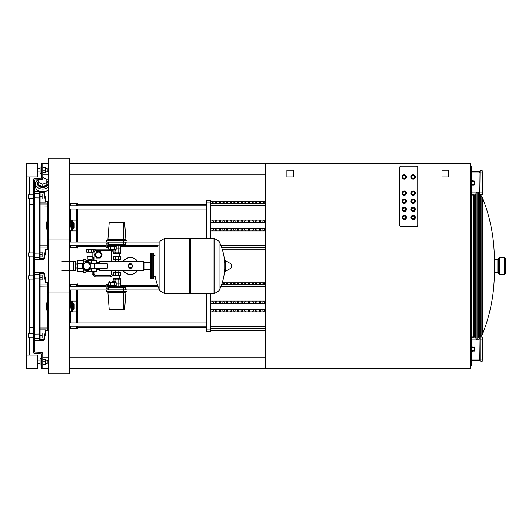 <?xml version="1.0" encoding="UTF-8"?>
<svg xmlns="http://www.w3.org/2000/svg" width="532" height="532" viewBox="0 0 532 532"><rect width="100%" height="100%" fill="white"/><g stroke="black" fill="none" stroke-linecap="round" stroke-linejoin="round"><path stroke-width="0.8" d="M112.451 281.508L115.151 281.508L112.451 281.508M108.714 286.369L108.714 285.824L116.189 285.824L116.189 286.369M110.583 286.369L110.583 285.824M114.32 286.369L114.32 285.824M114.32 282.725L116.189 282.725L116.189 285.558L114.32 285.558L114.32 282.725L110.583 282.725L110.583 285.558L108.714 285.558L108.714 282.725L110.583 282.725M114.32 285.558L110.583 285.558M127.022 291.356A0.539 0.539 0 0 1 126.476 291.895L107.324 291.895A0.539 0.539 0 0 1 106.786 291.356L127.022 291.356L127.022 289.873L106.786 289.873L106.786 291.356M107.364 291.895A0.539 0.539 0 0 1 107.903 292.394L109.16 308.952L123.783 308.952L123.783 309.697L109.964 309.697A0.811 0.811 0 0 1 109.16 308.952A0.811 0.811 0 0 0 109.964 309.697M126.436 291.895A0.539 0.539 0 0 0 125.904 292.394L124.648 308.952A0.811 0.811 0 0 1 123.843 309.697L123.783 309.697M108.136 289.873L108.136 287.712L123.783 287.712L123.783 308.952L124.648 308.952A0.811 0.811 0 0 1 123.843 309.697M116.189 283.13L120.638 283.13L116.189 283.13M118.769 286.369L118.769 279.892L113.163 279.892L113.163 281.508M120.638 286.369L120.638 279.892L118.769 279.892M108.189 287.174L107.491 287.174L107.491 284.48L106.141 284.48L106.141 288.796L108.136 288.796M108.189 287.712L108.189 286.369L125.619 286.369L125.619 287.712M123.783 286.369L123.783 287.712L125.672 287.712L125.672 289.873M112.451 250.492L109.752 250.492L112.451 250.492M108.714 245.631L108.714 246.176L116.189 246.176L116.189 245.631M110.583 245.631L110.583 246.176M114.32 245.631L114.32 246.176M114.32 249.275L116.189 249.275L116.189 246.442L114.32 246.442L114.32 249.275L108.714 249.275L108.714 246.442L110.583 246.442L110.583 249.275M114.32 246.442L110.583 246.442M127.022 240.644A0.539 0.539 0 0 0 126.476 240.105L107.324 240.105A0.539 0.539 0 0 0 106.786 240.644L127.022 240.644L127.022 242.127L106.786 242.127L106.786 240.644A0.539 0.539 0 0 1 107.324 240.105A0.539 0.539 0 0 0 106.786 240.644M108.136 242.127L108.136 244.288L110.024 244.288L110.024 239.606L107.903 239.606A0.539 0.539 0 0 1 107.364 240.105A0.539 0.539 0 0 0 107.903 239.606L109.16 223.048L123.783 223.048L123.783 222.303L109.964 222.303A0.811 0.811 0 0 0 109.16 223.048A0.811 0.811 0 0 1 109.964 222.303A0.811 0.811 0 0 0 109.16 223.048M126.436 240.105A0.539 0.539 0 0 1 125.904 239.606L124.648 223.048A0.811 0.811 0 0 0 123.843 222.303L123.783 222.303M124.648 223.048A0.811 0.811 0 0 0 123.843 222.303A0.811 0.811 0 0 1 124.648 223.048L123.783 223.048L123.783 239.606L110.024 239.606L110.024 222.303M116.189 248.87L120.638 248.87L116.189 248.87M118.769 245.631L118.769 252.108L113.163 252.108L113.163 250.492M120.638 245.631L120.638 252.108L118.769 252.108M108.189 244.826L107.491 244.826L107.491 247.52L106.141 247.52L106.141 243.204L108.136 243.204M108.189 244.288L108.189 245.631L125.619 245.631L125.619 244.288M110.024 245.631L110.024 244.288L125.672 244.288L125.672 242.127M98.427 258.04A3.239 3.239 0 0 0 101.665 254.808A3.239 3.239 0 0 0 98.427 251.57A3.239 3.239 0 0 0 95.188 254.808A3.239 3.239 0 0 0 98.427 258.04L96.558 258.04L95.62 256.424L94.689 254.808L95.62 253.185L96.558 251.57L100.295 251.57L101.226 253.185A3.239 3.239 0 0 1 101.226 256.424L100.295 258.04L98.427 258.04A3.239 3.239 0 0 0 101.665 254.808A3.239 3.239 0 0 0 95.62 253.185M101.226 253.185L102.164 254.808L101.226 256.424M92.947 274.765A3.239 3.239 0 0 0 95.999 276.926L109.752 276.926A3.239 3.239 0 0 0 112.99 273.687L112.99 270.316M112.99 261.684L112.99 252.381A3.239 3.239 0 0 0 112.385 250.492M108.714 249.142L95.999 249.142A3.239 3.239 0 0 0 93.572 250.24M92.774 252.108A3.239 3.239 0 0 0 92.761 252.381L92.761 252.919M92.761 256.544L92.761 257.235M92.116 271.666L92.116 274.765L93.459 274.765L93.459 271.666M93.459 260.334L93.459 257.235L92.116 257.235L92.116 260.334M93.459 274.765L94.516 274.765M94.164 257.235L93.459 257.235M111.587 270.316L111.587 273.687A1.835 1.835 0 0 1 109.752 275.523L95.999 275.523A1.835 1.835 0 0 1 94.164 273.687L94.164 271.666M94.164 260.334L94.164 252.381A1.835 1.835 0 0 1 95.999 250.545L109.752 250.545A1.835 1.835 0 0 1 111.587 252.381L111.587 261.684M94.111 257.235L94.111 252.381A1.889 1.889 0 0 1 95.999 250.492L109.752 250.492A1.889 1.889 0 0 1 111.64 252.381L111.64 261.684M111.64 270.316L111.64 273.687A1.889 1.889 0 0 1 109.752 275.576L95.999 275.576A1.889 1.889 0 0 1 94.45 274.765M115.032 279.892L115.032 281.508M120.272 279.892L120.272 278.276L113.529 278.276L113.529 279.892M118.297 278.276L118.297 279.892M115.504 278.276L115.504 279.892M120.478 272.477L113.329 272.477L113.329 275.709L120.478 275.709L120.478 272.477M118.383 272.477L118.383 275.709M115.424 272.477L115.424 275.709M115.032 252.108L115.032 250.492M120.272 252.108L120.272 253.724L113.529 253.724L113.529 252.108M118.297 253.724L118.297 252.108M115.504 253.724L115.504 252.108M120.478 259.523L113.329 259.523L113.329 256.291L120.478 256.291L120.478 259.523M118.383 259.523L118.383 256.291M115.424 259.523L115.424 256.291M123.072 261.684A8.499 8.499 0 0 1 137.708 261.684A8.499 8.499 0 0 0 130.393 257.501M130.393 274.499A8.499 8.499 0 0 0 137.708 270.316A8.499 8.499 0 0 1 123.072 270.316M130.393 264.244A1.756 1.756 0 0 1 132.089 266.446A1.756 1.756 0 0 1 128.638 266A1.756 1.756 0 0 1 130.393 264.244M118.656 272.071L115.151 272.071L115.151 270.316L118.656 270.316L118.929 272.477M115.151 261.684L115.151 259.929L118.656 259.929L118.656 261.684L99.238 261.684L99.238 263.839M115.151 272.071L118.929 272.337M114.879 259.523L118.929 259.523M99.098 268.161L99.238 270.316L99.238 268.161M143.74 270.316L143.74 261.684L143.74 270.316L118.656 270.316M99.238 261.684L99.098 263.839M129.589 263.805L131.377 263.885L132.588 265.202L132.508 266.984L131.191 268.195L129.402 268.115L128.192 266.798L128.272 265.016L129.589 263.805M94.876 268.161L107.324 268.161L107.324 263.839L89.762 263.839A3.644 3.644 0 0 0 84.382 263.3A3.644 3.644 0 0 0 84.382 268.7A3.644 3.644 0 0 0 89.762 268.161L94.876 268.161L94.876 263.839M90.872 268.161L90.872 263.839M88.166 269.239L85.486 269.239L83.591 267.343L83.591 264.657L85.486 262.761L88.166 262.761L90.061 264.657L90.061 267.343L88.166 269.239M91.684 260.7L87.906 260.607L87.906 259.929L91.95 259.929L91.95 260.334M87.634 252.919L87.634 252.108M92.222 252.919L92.222 252.108M87.029 256.477L87.029 252.919L92.827 252.919L92.827 256.477L87.241 256.697L92.827 256.477M91.95 256.697L91.95 259.284L87.906 259.284L87.906 256.697M91.411 259.929L91.544 259.363L87.906 259.284M88.445 259.929L88.312 259.363M91.025 268.161A4.721 4.721 0 0 1 82.108 266A4.721 4.721 0 0 1 91.025 263.839M86.118 261.332L85.885 259.257L83.591 259.257L83.591 262.562M83.591 271.666L77.792 271.666L77.792 260.334L83.591 260.334M77.792 263.653L82.733 263.653M77.792 268.347L82.733 268.347M91.684 271.393L86.118 271.393L85.885 272.743L83.591 272.743L83.591 269.438M85.885 261.372L85.885 259.257M85.885 272.743L85.885 270.628M86.118 271.393L86.118 270.668M96.538 263.653L96.538 260.334L91.684 260.334L91.684 263.653L96.538 263.839M91.684 268.161L91.684 271.666L96.538 271.666L96.538 268.161M91.684 268.347L96.538 268.347M89.988 269.505L89.622 269.106A4.183 4.183 0 0 1 83.87 268.959A4.183 4.183 0 0 1 83.724 263.2L83.318 262.841M91.95 259.284L89.928 259.363M88.418 249.408L86.284 249.408L86.284 252.108L88.418 252.108L88.418 249.408L93.572 249.408L93.572 252.108L88.418 252.108M91.438 252.108L91.438 249.408M77.519 262.655L77.519 270.05L75.903 270.05L75.903 261.95L77.519 261.95L77.519 262.655M75.903 268.022L77.519 268.022M75.903 263.978L77.519 263.978M73.336 261.551L75.63 261.551L75.63 270.449L73.336 270.449M62.011 261.412L73.336 261.412L73.336 270.589L62.011 270.589M155.078 255.752L153.588 255.752L153.588 276.248L155.078 276.248A55.84 55.84 0 0 0 159.886 290.698L159.886 266L159.886 290.698L164.92 293.784L164.92 238.216L164.92 293.784L189.465 293.784L189.465 238.216L164.847 238.216L164.847 293.784M189.465 239.028L190.276 238.216L214.01 238.216L214.01 293.784L214.01 238.216L219.044 241.302L219.044 290.698A55.84 55.84 0 0 0 224.737 268.746M190.276 238.216L190.276 293.784L214.083 293.784L214.083 238.216M224.737 271.273A0.339 0.339 0 0 0 225.242 271.559L231.653 267.716A0.339 0.339 0 0 0 231.812 267.43L231.812 264.57A0.339 0.339 0 0 0 231.653 264.284L225.242 260.441A0.339 0.339 0 0 0 224.737 260.727L224.737 271.273M190.276 293.784L189.465 292.972M159.886 266L159.886 241.302L159.886 266M150.35 262.369L144.145 262.369L144.145 269.631L150.35 269.631M151.161 277.332A0.811 0.811 0 0 0 150.35 278.136A0.811 0.811 0 0 0 151.161 278.948L151.161 253.052A0.811 0.811 0 0 0 150.35 253.864L150.35 278.136M151.161 254.668A0.811 0.811 0 0 1 150.35 253.864M152.777 253.052L152.777 278.948A0.811 0.811 0 0 0 153.588 278.136L153.588 253.864A0.811 0.811 0 0 0 152.777 253.052L151.161 253.052M48.705 373.896L48.705 239.028L69.233 239.028L69.233 373.896L48.705 373.896M69.233 270.589L69.233 292.972L48.705 292.972L48.705 158.104L69.233 158.104L69.233 266M48.705 174.283L42.786 174.283L48.705 174.283M48.705 163.497L42.786 163.497L48.705 163.497M48.705 357.717L42.786 357.717L48.705 357.717M48.705 368.503L42.786 368.503L48.705 368.503M48.705 186.958A7.362 5.207 180 0 1 42.786 189.066A7.362 5.207 180 0 1 35.418 183.859A7.362 5.207 180 0 1 38.39 179.683M40.824 191.553A7.362 5.207 180 0 1 35.418 186.532L35.418 183.859M46.829 180.913A5.26 3.717 180 0 1 48.046 183.287A5.26 3.717 180 0 1 42.786 187.005A5.26 3.717 180 0 1 37.526 183.287A5.26 3.717 180 0 1 38.736 180.913M48.026 183.573A5.26 3.717 180 0 1 48.046 183.859A5.26 3.717 180 0 1 42.786 187.577A5.26 3.717 180 0 1 37.526 183.859A5.26 3.717 180 0 1 37.539 183.573M474.511 195.743L473.64 195.058L473.64 336.942L474.511 336.257L474.511 195.743L475.322 195.743L476.18 192.764L476.18 339.236L477.078 339.236M475.322 195.743L475.322 336.257L476.18 339.236M478.541 337.754L479.771 337.754L480.044 336.942L479.771 360.949L482.205 361.221L482.471 337.215M480.044 361.221L480.044 336.942L482.205 336.942L482.471 339.103M471.685 359.06L479.771 359.06L479.771 360.41L471.685 360.41M479.771 337.754L479.771 339.103L482.205 339.103L482.471 359.06M482.205 361.221L482.205 359.06L479.771 359.06M474.378 347.197L474.378 350.967L474.378 347.197L471.685 346.924M471.685 351.24L474.378 350.967M471.685 337.754L475.754 337.754M479.771 194.785L480.044 170.779L479.771 194.785L482.471 194.785L482.205 170.779L482.471 194.785M480.044 170.779L482.205 170.779M482.471 172.94L479.771 172.94L479.771 171.59L471.685 171.59M478.541 194.247L479.771 194.247L479.771 192.897L482.471 192.897M471.685 180.76L474.378 181.033L474.378 184.803L474.378 184.405L474.112 185.076L471.685 185.076M470.335 365.803L471.685 365.803L471.685 166.197L470.335 166.197M471.685 194.247L475.754 194.247M42.786 177.602L46.829 179.251L46.829 184.943L42.786 186.592L42.786 184.205L38.736 182.556L38.736 179.683M42.786 186.592L38.736 184.943L38.736 182.556M40.991 178.333L41.416 178.16M46.829 182.556L42.786 184.205M48.705 189.625A7.362 5.207 180 0 1 44.023 191.666M46.829 179.51A7.362 5.207 180 0 1 48.705 180.767M470.335 203.051L471.685 203.051M470.335 328.949L471.685 328.949M29.3 327.832L33.343 327.832M48.179 327.832L48.705 327.832M69.233 327.832L69.951 327.832M77.852 327.832L206.522 327.832M29.3 204.168L33.343 204.168M48.179 204.168L48.705 204.168M69.233 204.168L69.951 204.168M77.852 204.168L206.522 204.168M29.3 355.017L29.3 337.075M29.3 333.843L29.3 279.081M26.6 355.017L37.393 355.017L37.393 368.503L26.6 368.503L26.6 330.066L29.3 330.066M29.3 275.849L29.3 256.151M29.3 252.919L29.3 198.157M26.6 330.066L26.6 201.934L29.3 201.934M29.3 194.925L29.3 176.983M26.6 201.934L26.6 163.497L37.393 163.497L37.393 176.983L26.6 176.983M505.4 258.585A0.811 0.811 0 0 0 504.589 257.774L504.589 274.226A0.811 0.811 0 0 0 505.4 273.415L505.4 258.585M498.657 273.415A0.811 0.811 0 0 0 499.468 274.226L499.468 257.774A0.811 0.811 0 0 0 498.657 258.585L498.657 273.282A0.811 0.811 0 0 0 497.846 272.477L497.846 259.523A0.811 0.811 0 0 0 498.657 258.718M482.311 334.648L482.311 197.352A166.662 166.662 0 0 1 494.341 259.523L494.341 272.477A166.662 166.662 0 0 1 482.311 334.648L481.101 336.37A0.811 0.811 0 0 1 480.482 336.716L479.312 336.776A0.811 0.811 0 0 0 478.547 337.541L478.428 192.092L477.078 192.092L477.078 339.908L478.428 339.908M482.311 197.352L481.101 195.63A0.811 0.811 0 0 0 480.482 195.284L480.482 336.716M478.547 337.541L478.547 194.459A0.811 0.811 0 0 0 479.312 195.224L479.312 336.776M69.233 163.497L470.335 163.497L470.335 368.503L265.328 368.503L265.328 163.497M265.328 174.283L69.233 174.283M69.233 357.717L265.328 357.717M69.233 368.503L265.328 368.503M416.383 166.197A1.35 1.35 0 0 1 417.733 167.54L417.733 225.269A1.35 1.35 0 0 1 416.383 226.619L401.008 226.619A1.35 1.35 0 0 1 399.658 225.269L399.658 167.54A1.35 1.35 0 0 1 401.008 166.197L416.383 166.197A1.35 1.35 0 0 1 417.733 167.54L417.733 225.269A1.35 1.35 0 0 1 416.383 226.619L401.008 226.619A1.35 1.35 0 0 1 399.658 225.269L399.658 167.54A1.35 1.35 0 0 1 401.008 166.197L416.383 166.197M448.755 176.983L442.012 176.983L442.012 170.24L448.755 170.24L448.755 176.983M293.651 176.983L286.908 176.983L286.908 170.24L293.651 170.24L293.651 176.983M404.247 179.144A2.161 2.161 0 0 1 402.086 176.983A2.161 2.161 0 0 1 404.247 174.828A2.161 2.161 0 0 1 406.401 176.983A2.161 2.161 0 0 1 404.247 179.144M404.247 178.599A1.616 1.616 0 0 1 402.624 176.983A1.616 1.616 0 0 1 404.247 175.367A1.616 1.616 0 0 1 405.863 176.983A1.616 1.616 0 0 1 404.247 178.599A1.616 1.616 0 0 1 402.624 176.983A1.616 1.616 0 0 1 404.247 175.367A1.616 1.616 0 0 1 405.863 176.983A1.616 1.616 0 0 1 404.247 178.599A1.616 1.616 0 0 1 402.624 176.983A1.616 1.616 0 0 1 404.247 175.367M404.247 195.324A2.161 2.161 0 0 1 402.086 193.169A2.161 2.161 0 0 1 404.247 191.008A2.161 2.161 0 0 1 406.401 193.169A2.161 2.161 0 0 1 404.247 195.324M404.247 194.785A1.616 1.616 0 0 1 402.624 193.169A1.616 1.616 0 0 1 404.247 191.553A1.616 1.616 0 0 1 405.863 193.169A1.616 1.616 0 0 1 404.247 194.785A1.616 1.616 0 0 1 402.624 193.169A1.616 1.616 0 0 1 404.247 191.553A1.616 1.616 0 0 1 405.863 193.169A1.616 1.616 0 0 1 404.247 194.785A1.616 1.616 0 0 1 402.624 193.169A1.616 1.616 0 0 1 404.247 191.553M404.247 219.603A2.161 2.161 0 0 1 402.086 217.448A2.161 2.161 0 0 1 404.247 215.287A2.161 2.161 0 0 1 406.401 217.448A2.161 2.161 0 0 1 404.247 219.603M404.247 219.064A1.616 1.616 0 0 1 402.624 217.448A1.616 1.616 0 0 1 404.247 215.826A1.616 1.616 0 0 1 405.863 217.448A1.616 1.616 0 0 1 404.247 219.064A1.616 1.616 0 0 1 402.624 217.448A1.616 1.616 0 0 1 404.247 215.826A1.616 1.616 0 0 1 405.863 217.448A1.616 1.616 0 0 1 404.247 219.064A1.616 1.616 0 0 1 402.624 217.448A1.616 1.616 0 0 1 404.247 215.826M404.247 211.51A2.161 2.161 0 0 1 402.086 209.355A2.161 2.161 0 0 1 404.247 207.194A2.161 2.161 0 0 1 406.401 209.355A2.161 2.161 0 0 1 404.247 211.51M404.247 210.971A1.616 1.616 0 0 1 402.624 209.355A1.616 1.616 0 0 1 404.247 207.733A1.616 1.616 0 0 1 405.863 209.355A1.616 1.616 0 0 1 404.247 210.971A1.616 1.616 0 0 1 402.624 209.355A1.616 1.616 0 0 1 404.247 207.733A1.616 1.616 0 0 1 405.863 209.355A1.616 1.616 0 0 1 404.247 210.971A1.616 1.616 0 0 1 402.624 209.355A1.616 1.616 0 0 1 404.247 207.733M404.247 203.417A2.161 2.161 0 0 1 402.086 201.262A2.161 2.161 0 0 1 404.247 199.101A2.161 2.161 0 0 1 406.401 201.262A2.161 2.161 0 0 1 404.247 203.417M404.247 202.878A1.616 1.616 0 0 1 402.624 201.262A1.616 1.616 0 0 1 404.247 199.64A1.616 1.616 0 0 1 405.863 201.262A1.616 1.616 0 0 1 404.247 202.878A1.616 1.616 0 0 1 402.624 201.262A1.616 1.616 0 0 1 404.247 199.64A1.616 1.616 0 0 1 405.863 201.262A1.616 1.616 0 0 1 404.247 202.878A1.616 1.616 0 0 1 402.624 201.262A1.616 1.616 0 0 1 404.247 199.64M413.145 174.828A2.161 2.161 0 0 0 410.99 176.983A2.161 2.161 0 0 0 413.145 179.144A2.161 2.161 0 0 0 415.306 176.983A2.161 2.161 0 0 0 413.145 174.828M413.145 175.367A1.616 1.616 0 0 0 411.529 176.983A1.616 1.616 0 0 0 413.145 178.599A1.616 1.616 0 0 0 414.767 176.983A1.616 1.616 0 0 0 413.145 175.367M413.145 191.008A2.161 2.161 0 0 0 410.99 193.169A2.161 2.161 0 0 0 413.145 195.324A2.161 2.161 0 0 0 415.306 193.169A2.161 2.161 0 0 0 413.145 191.008M413.145 191.553A1.616 1.616 0 0 0 411.529 193.169A1.616 1.616 0 0 0 413.145 194.785A1.616 1.616 0 0 0 414.767 193.169A1.616 1.616 0 0 0 413.145 191.553M413.145 215.287A2.161 2.161 0 0 0 410.99 217.448A2.161 2.161 0 0 0 413.145 219.603A2.161 2.161 0 0 0 415.306 217.448A2.161 2.161 0 0 0 413.145 215.287M413.145 215.826A1.616 1.616 0 0 0 411.529 217.448A1.616 1.616 0 0 0 413.145 219.064A1.616 1.616 0 0 0 414.767 217.448A1.616 1.616 0 0 0 413.145 215.826M413.145 207.194A2.161 2.161 0 0 0 410.99 209.355A2.161 2.161 0 0 0 413.145 211.51A2.161 2.161 0 0 0 415.306 209.355A2.161 2.161 0 0 0 413.145 207.194M413.145 207.733A1.616 1.616 0 0 0 411.529 209.355A1.616 1.616 0 0 0 413.145 210.971A1.616 1.616 0 0 0 414.767 209.355A1.616 1.616 0 0 0 413.145 207.733M413.145 199.101A2.161 2.161 0 0 0 410.99 201.262A2.161 2.161 0 0 0 413.145 203.417A2.161 2.161 0 0 0 415.306 201.262A2.161 2.161 0 0 0 413.145 199.101M413.145 199.64A1.616 1.616 0 0 0 411.529 201.262A1.616 1.616 0 0 0 413.145 202.878A1.616 1.616 0 0 0 414.767 201.262A1.616 1.616 0 0 0 413.145 199.64M28.216 275.849L28.216 279.081L28.216 275.849L33.343 275.849M40.086 338.039A0.539 0.532 180 0 1 39.548 338.565L39.548 340.121L40.086 339.582L40.086 273.388L40.086 275.037L42.108 275.037L42.108 277.465L40.086 277.465M42.108 277.465L42.108 279.892L40.086 279.892L40.086 283.011L45.692 283.011L43.757 273.342L44.282 273.235A0.539 0.539 168.7 0 0 43.757 272.803L43.757 273.342L40.086 273.342L39.548 272.803L39.548 338.565L34.693 338.565M28.216 194.925L28.216 198.157L28.216 194.925L33.343 194.925M40.086 257.116A0.539 0.532 180 0 1 39.548 257.641L39.548 259.197L40.086 258.658L40.086 192.464L40.086 194.113L42.108 194.113L42.108 196.541L40.086 196.541M42.108 196.541L42.108 198.968L40.086 198.968L40.086 202.087L45.692 202.087L43.757 192.418L44.282 192.311A0.539 0.539 168.7 0 0 43.757 191.879L43.757 192.418L40.086 192.418L39.548 191.879L39.548 257.641L34.693 257.641M28.216 333.843L28.216 337.075L28.216 333.843L33.343 333.843M40.086 339.582L43.757 339.582L43.757 340.121A0.539 0.539 11.3 0 0 44.282 339.689L43.757 339.582L45.692 329.913L40.086 329.913L40.086 333.032L42.108 333.032L42.108 335.459L40.086 335.459M42.108 335.459L42.108 337.887L40.086 337.887L40.086 339.536M28.216 252.919L28.216 256.151L28.216 252.919L33.343 252.919M40.086 258.658L43.757 258.658L43.757 259.197A0.539 0.539 11.3 0 0 44.282 258.765L43.757 258.658L45.692 248.989L40.086 248.989L40.086 252.108L42.108 252.108L42.108 254.535L40.086 254.535M42.108 254.535L42.108 256.963L40.086 256.963L40.086 258.612M76.309 311.858L76.502 301.065L71.108 301.065L71.108 311.858L76.309 311.858L76.309 301.065M72.458 311.858L72.458 301.065M74.207 308.62L74.207 304.304L74.207 308.62L73.808 308.62M72.458 309.697L73.808 309.697L73.808 303.227L72.458 303.227M72.458 305.122L73.808 305.122M72.458 307.802L73.808 307.802M48.705 301.664A11.332 11.332 0 0 0 48.705 311.26M48.179 309.917L48.179 303.007M69.233 301.464L69.759 301.99L69.759 309.917A11.332 11.332 0 0 0 69.759 303.007M69.233 311.26A11.332 11.332 0 0 0 69.759 309.917M48.705 312.942A12.136 12.136 0 0 1 48.705 299.982A12.136 12.136 0 0 0 48.705 312.942M70.151 311.18A12.136 12.136 0 0 1 69.233 312.942A12.136 12.136 0 0 0 70.151 311.18M71.108 306.465A12.136 12.136 0 0 0 69.233 299.982A12.136 12.136 0 0 1 70.151 301.744M76.309 230.935L76.502 220.142L71.108 220.142L71.108 230.935L76.309 230.935L76.309 220.142M72.458 230.935L72.458 220.142M74.207 227.696L74.207 223.38L74.207 227.696L73.808 227.696M72.458 228.773L73.808 228.773L73.808 222.303L72.458 222.303M72.458 224.198L73.808 224.198M72.458 226.878L73.808 226.878M48.705 220.74A11.332 11.332 0 0 0 48.705 230.336M48.179 228.993L48.179 222.083M69.233 220.541L69.759 221.066L69.759 228.993A11.332 11.332 0 0 0 69.759 222.083M69.233 230.336A11.332 11.332 0 0 0 69.759 228.993M48.705 232.018A12.136 12.136 0 0 1 48.705 219.058A12.136 12.136 0 0 0 48.705 232.018M70.151 230.256A12.136 12.136 0 0 1 69.233 232.018A12.136 12.136 0 0 0 70.151 230.256M71.108 225.535A12.136 12.136 0 0 0 69.233 219.058A12.136 12.136 0 0 1 70.151 220.82M69.233 313.907A12.675 12.675 0 0 0 70.736 311.18A12.675 12.675 0 0 1 69.233 313.907M70.736 301.744A12.675 12.675 0 0 0 69.233 299.017A12.675 12.675 0 0 1 70.736 301.744M48.705 299.017A12.675 12.675 0 0 0 48.705 313.907A12.675 12.675 0 0 1 48.705 299.017M69.233 232.983A12.675 12.675 0 0 0 70.736 230.256A12.675 12.675 0 0 1 69.233 232.983M70.736 220.82A12.675 12.675 0 0 0 69.233 218.093A12.675 12.675 0 0 1 70.736 220.82M48.705 218.093A12.675 12.675 0 0 0 48.705 232.983A12.675 12.675 0 0 1 48.705 218.093M262.901 283.689L264.244 283.689L264.244 284.095L262.901 284.095L262.901 283.689M259.257 283.689L260.607 283.689L260.607 284.095L259.257 284.095L259.257 283.689M255.613 283.689L256.963 283.689L256.963 284.095L255.613 284.095L255.613 283.689M251.975 283.689L253.325 283.689L253.325 284.095L251.975 284.095L251.975 283.689M248.331 283.689L249.681 283.689L249.681 284.095L248.331 284.095L248.331 283.689M244.687 283.689L246.037 283.689L246.037 284.095L244.687 284.095L244.687 283.689M241.049 283.689L242.399 283.689L242.399 284.095L241.049 284.095L241.049 283.689M237.405 283.689L238.755 283.689L238.755 284.095L237.405 284.095L237.405 283.689M233.767 283.689L235.111 283.689L235.111 284.095L233.767 284.095L233.767 283.689M230.123 283.689L231.473 283.689L231.473 284.095L230.123 284.095L230.123 283.689M226.479 283.689L227.829 283.689L227.829 284.095L226.479 284.095L226.479 283.689M222.842 283.689L224.191 283.689L224.191 284.095L222.842 284.095L222.842 283.689M262.901 202.765L264.244 202.765L264.244 203.171L262.901 203.171L262.901 202.765M259.257 202.765L260.607 202.765L260.607 203.171L259.257 203.171L259.257 202.765M255.613 202.765L256.963 202.765L256.963 203.171L255.613 203.171L255.613 202.765M251.975 202.765L253.325 202.765L253.325 203.171L251.975 203.171L251.975 202.765M248.331 202.765L249.681 202.765L249.681 203.171L248.331 203.171L248.331 202.765M244.687 202.765L246.037 202.765L246.037 203.171L244.687 203.171L244.687 202.765M241.049 202.765L242.399 202.765L242.399 203.171L241.049 203.171L241.049 202.765M237.405 202.765L238.755 202.765L238.755 203.171L237.405 203.171L237.405 202.765M233.767 202.765L235.111 202.765L235.111 203.171L233.767 203.171L233.767 202.765M230.123 202.765L231.473 202.765L231.473 203.171L230.123 203.171L230.123 202.765M226.479 202.765L227.829 202.765L227.829 203.171L226.479 203.171L226.479 202.765M222.842 202.765L224.191 202.765L224.191 203.171L222.842 203.171L222.842 202.765M219.197 202.765L220.547 202.765L220.547 203.171L219.197 203.171L219.197 202.765M215.56 202.765L216.903 202.765L216.903 203.171L215.56 203.171L215.56 202.765M211.916 202.765L213.266 202.765L213.266 203.171L211.916 203.171L211.916 202.765M264.244 303.014L262.901 303.014L262.901 301.844L264.244 301.844L264.244 303.014L264.244 301.844M262.901 303.014L262.901 301.844M262.901 311.08L262.901 309.91L264.244 309.91L264.244 311.08L262.901 311.08L262.901 309.91M264.244 311.08L264.244 309.91M260.607 303.014L259.257 303.014L259.257 301.844L260.607 301.844L260.607 303.014L260.607 301.844M259.257 303.014L259.257 301.844M259.257 311.08L259.257 309.91L260.607 309.91L260.607 311.08L259.257 311.08L259.257 309.91M260.607 311.08L260.607 309.91M256.963 303.014L255.613 303.014L255.613 301.844L256.963 301.844L256.963 303.014L256.963 301.844M255.613 303.014L255.613 301.844M255.613 311.08L255.613 309.91L256.963 309.91L256.963 311.08L255.613 311.08L255.613 309.91M256.963 311.08L256.963 309.91M253.325 303.014L251.975 303.014L251.975 301.844L253.325 301.844L253.325 303.014L253.325 301.844M251.975 303.014L251.975 301.844M251.975 311.08L251.975 309.91L253.325 309.91L253.325 311.08L251.975 311.08L251.975 309.91M253.325 311.08L253.325 309.91M249.681 303.014L248.331 303.014L248.331 301.844L249.681 301.844L249.681 303.014L249.681 301.844M248.331 303.014L248.331 301.844M248.331 311.08L248.331 309.91L249.681 309.91L249.681 311.08L248.331 311.08L248.331 309.91M249.681 311.08L249.681 309.91M246.037 303.014L244.687 303.014L244.687 301.844L246.037 301.844L246.037 303.014L246.037 301.844M244.687 303.014L244.687 301.844M244.687 311.08L244.687 309.91L246.037 309.91L246.037 311.08L244.687 311.08L244.687 309.91M246.037 311.08L246.037 309.91M242.399 303.014L241.049 303.014L241.049 301.844L242.399 301.844L242.399 303.014L242.399 301.844M241.049 303.014L241.049 301.844M241.049 311.08L241.049 309.91L242.399 309.91L242.399 311.08L241.049 311.08L241.049 309.91M242.399 311.08L242.399 309.91M238.755 303.014L237.405 303.014L237.405 301.844L238.755 301.844L238.755 303.014L238.755 301.844M237.405 303.014L237.405 301.844M237.405 311.08L237.405 309.91L238.755 309.91L238.755 311.08L237.405 311.08L237.405 309.91M238.755 311.08L238.755 309.91M235.111 303.014L233.767 303.014L233.767 301.844L235.111 301.844L235.111 303.014L235.111 301.844M233.767 303.014L233.767 301.844M233.767 311.08L233.767 309.91L235.111 309.91L235.111 311.08L233.767 311.08L233.767 309.91M235.111 311.08L235.111 309.91M231.473 303.014L230.123 303.014L230.123 301.844L231.473 301.844L231.473 303.014L231.473 301.844M230.123 303.014L230.123 301.844M230.123 311.08L230.123 309.91L231.473 309.91L231.473 311.08L230.123 311.08L230.123 309.91M231.473 311.08L231.473 309.91M227.829 303.014L226.479 303.014L226.479 301.844L227.829 301.844L227.829 303.014L227.829 301.844M226.479 303.014L226.479 301.844M226.479 311.08L226.479 309.91L227.829 309.91L227.829 311.08L226.479 311.08L226.479 309.91M227.829 311.08L227.829 309.91M224.191 303.014L222.842 303.014L222.842 301.844L224.191 301.844L224.191 303.014L224.191 301.844M222.842 303.014L222.842 301.844M222.842 311.08L222.842 309.91L224.191 309.91L224.191 311.08L222.842 311.08L222.842 309.91M224.191 311.08L224.191 309.91M220.547 303.014L219.197 303.014L219.197 301.844L220.547 301.844L220.547 303.014L220.547 301.844M219.197 303.014L219.197 301.844M219.197 311.08L219.197 309.91L220.547 309.91L220.547 311.08L219.197 311.08L219.197 309.91M220.547 311.08L220.547 309.91M216.903 303.014L215.56 303.014L215.56 301.844L216.903 301.844L216.903 303.014L216.903 301.844M215.56 303.014L215.56 301.844M215.56 311.08L215.56 309.91L216.903 309.91L216.903 311.08L215.56 311.08L215.56 309.91M216.903 311.08L216.903 309.91M213.266 303.014L211.916 303.014L211.916 301.844L213.266 301.844L213.266 303.014L213.266 301.844M213.266 311.08L211.916 311.08L211.916 309.91L213.266 309.91L213.266 311.08L213.266 309.91M211.916 303.014L211.916 301.844M211.916 311.08L211.916 309.91M210.566 303.406L265.328 303.406M210.566 309.518L265.328 309.518M210.566 311.858L265.328 311.858M210.566 301.065L265.328 301.065M206.522 293.784L206.522 331.416L210.566 331.416L210.566 293.784M264.244 222.09L262.901 222.09L262.901 220.92L264.244 220.92L264.244 222.09L264.244 220.92M262.901 222.09L262.901 220.92M262.901 230.157L262.901 228.986L264.244 228.986L264.244 230.157L262.901 230.157L262.901 228.986M264.244 230.157L264.244 228.986M260.607 222.09L259.257 222.09L259.257 220.92L260.607 220.92L260.607 222.09L260.607 220.92M259.257 222.09L259.257 220.92M259.257 230.157L259.257 228.986L260.607 228.986L260.607 230.157L259.257 230.157L259.257 228.986M260.607 230.157L260.607 228.986M256.963 222.09L255.613 222.09L255.613 220.92L256.963 220.92L256.963 222.09L256.963 220.92M255.613 222.09L255.613 220.92M255.613 230.157L255.613 228.986L256.963 228.986L256.963 230.157L255.613 230.157L255.613 228.986M256.963 230.157L256.963 228.986M253.325 222.09L251.975 222.09L251.975 220.92L253.325 220.92L253.325 222.09L253.325 220.92M251.975 222.09L251.975 220.92M251.975 230.157L251.975 228.986L253.325 228.986L253.325 230.157L251.975 230.157L251.975 228.986M253.325 230.157L253.325 228.986M249.681 222.09L248.331 222.09L248.331 220.92L249.681 220.92L249.681 222.09L249.681 220.92M248.331 222.09L248.331 220.92M248.331 230.157L248.331 228.986L249.681 228.986L249.681 230.157L248.331 230.157L248.331 228.986M249.681 230.157L249.681 228.986M246.037 222.09L244.687 222.09L244.687 220.92L246.037 220.92L246.037 222.09L246.037 220.92M244.687 222.09L244.687 220.92M244.687 230.157L244.687 228.986L246.037 228.986L246.037 230.157L244.687 230.157L244.687 228.986M246.037 230.157L246.037 228.986M242.399 222.09L241.049 222.09L241.049 220.92L242.399 220.92L242.399 222.09L242.399 220.92M241.049 222.09L241.049 220.92M241.049 230.157L241.049 228.986L242.399 228.986L242.399 230.157L241.049 230.157L241.049 228.986M242.399 230.157L242.399 228.986M238.755 222.09L237.405 222.09L237.405 220.92L238.755 220.92L238.755 222.09L238.755 220.92M237.405 222.09L237.405 220.92M237.405 230.157L237.405 228.986L238.755 228.986L238.755 230.157L237.405 230.157L237.405 228.986M238.755 230.157L238.755 228.986M235.111 222.09L233.767 222.09L233.767 220.92L235.111 220.92L235.111 222.09L235.111 220.92M233.767 222.09L233.767 220.92M233.767 230.157L233.767 228.986L235.111 228.986L235.111 230.157L233.767 230.157L233.767 228.986M235.111 230.157L235.111 228.986M231.473 222.09L230.123 222.09L230.123 220.92L231.473 220.92L231.473 222.09L231.473 220.92M230.123 222.09L230.123 220.92M230.123 230.157L230.123 228.986L231.473 228.986L231.473 230.157L230.123 230.157L230.123 228.986M231.473 230.157L231.473 228.986M227.829 222.09L226.479 222.09L226.479 220.92L227.829 220.92L227.829 222.09L227.829 220.92M226.479 222.09L226.479 220.92M226.479 230.157L226.479 228.986L227.829 228.986L227.829 230.157L226.479 230.157L226.479 228.986M227.829 230.157L227.829 228.986M224.191 222.09L222.842 222.09L222.842 220.92L224.191 220.92L224.191 222.09L224.191 220.92M222.842 222.09L222.842 220.92M222.842 230.157L222.842 228.986L224.191 228.986L224.191 230.157L222.842 230.157L222.842 228.986M224.191 230.157L224.191 228.986M220.547 222.09L219.197 222.09L219.197 220.92L220.547 220.92L220.547 222.09L220.547 220.92M219.197 222.09L219.197 220.92M219.197 230.157L219.197 228.986L220.547 228.986L220.547 230.157L219.197 230.157L219.197 228.986M220.547 230.157L220.547 228.986M216.903 222.09L215.56 222.09L215.56 220.92L216.903 220.92L216.903 222.09L216.903 220.92M215.56 222.09L215.56 220.92M215.56 230.157L215.56 228.986L216.903 228.986L216.903 230.157L215.56 230.157L215.56 228.986M216.903 230.157L216.903 228.986M213.266 222.09L211.916 222.09L211.916 220.92L213.266 220.92L213.266 222.09L213.266 220.92M213.266 230.157L211.916 230.157L211.916 228.986L213.266 228.986L213.266 230.157L213.266 228.986M211.916 222.09L211.916 220.92M211.916 230.157L211.916 228.986M210.566 222.482L265.328 222.482M210.566 228.594L265.328 228.594M210.566 230.935L265.328 230.935M210.566 220.142L265.328 220.142M210.566 238.216L210.566 200.584L206.522 200.584L206.522 238.216M46.231 282.958L44.282 273.235L46.158 282.592L47.641 282.592L48.179 283.13L48.179 299.802L48.179 289.96L48.705 289.96M69.233 289.96L106.786 289.96M127.022 289.96L159.527 289.96M48.718 285.285L48.179 285.824L48.179 286.721L48.705 286.721M69.233 286.721L106.141 286.721M107.491 286.721L108.189 286.721M125.619 286.721L158.117 286.721M48.179 324.58L48.179 327.1L48.718 327.639M46.158 201.668L44.282 192.311L46.158 201.668L47.641 201.668L48.179 202.207L48.179 218.878L48.179 209.036L48.705 209.036M69.233 209.036L206.522 209.036M48.718 204.361L48.179 204.9L48.179 205.798L48.705 205.798M69.233 205.798L206.522 205.798M48.179 243.656L48.179 246.176L48.718 246.715M77.852 326.202L77.852 328.989L76.502 328.31L70.437 328.31L69.233 327.639M77.18 286.721L77.18 283.935L77.852 283.935L77.852 286.721M77.852 289.96L77.852 322.964M77.18 289.96L77.18 322.964M77.18 326.202L77.18 328.989M77.18 283.935L76.502 284.613L76.502 286.721M76.502 289.96L76.502 301.065M76.502 311.858L76.502 322.964M76.502 326.202L76.502 328.31M76.502 284.613L70.437 284.613L70.437 286.721M70.437 289.96L70.437 301.046M70.437 311.878L70.437 322.964M70.437 326.202L70.437 328.31M70.437 284.613L69.759 285.285L69.759 286.721M69.759 289.96L69.759 299.802M69.759 313.122L69.759 322.964M69.759 326.202L69.759 327.639M69.759 285.285L69.233 285.285M48.179 327.513A0.539 0.525 180 0 1 47.641 328.038L47.641 330.332L48.179 329.793L48.179 313.122L48.179 322.964L48.705 322.964M77.852 245.279L77.852 248.065L76.502 247.387L70.437 247.387L69.233 246.715M77.18 205.798L77.18 203.011L77.852 203.011L77.852 205.798M77.852 209.036L77.852 242.04M77.18 209.036L77.18 242.04M77.18 245.279L77.18 248.065M77.18 203.011L76.502 203.69L76.502 205.798M76.502 209.036L76.502 220.142M76.502 230.935L76.502 242.04M76.502 245.279L76.502 247.387M76.502 203.69L70.437 203.69L70.437 205.798M70.437 209.036L70.437 220.122M70.437 230.955L70.437 242.04M70.437 245.279L70.437 247.387M70.437 203.69L69.759 204.361L69.759 205.798M69.759 209.036L69.759 218.878M69.759 232.198L69.759 242.04M69.759 245.279L69.759 246.715M69.759 204.361L69.233 204.361M48.179 246.589A0.539 0.525 180 0 1 47.641 247.114L47.641 249.408L48.179 248.87L48.179 232.198L48.179 242.04L48.705 242.04M46.184 282.938L45.167 282.938L46.184 282.938M44.282 273.235L43.691 272.477L39.548 272.803M45.167 329.986L46.184 329.986L45.167 329.986M39.548 340.121L43.691 340.447L44.223 340.014L46.231 329.966M47.641 330.332L46.158 330.332L44.282 339.689M47.641 312.151L47.641 326.036L40.086 326.036L40.086 284.886L47.641 284.886L47.641 300.773M46.184 202.014L45.167 202.014M44.282 192.311L43.691 191.553L39.548 191.879M45.167 249.062L46.184 249.062L45.167 249.062M44.282 258.765L46.231 249.043L44.223 259.091L43.691 259.523L39.548 259.197M47.641 231.227L47.641 245.112L40.086 245.112L40.086 203.962L47.641 203.962L47.641 219.849M37.393 171.856L40.086 171.856M37.393 168.624L40.086 168.624M41.436 167.001L40.086 167.001L40.086 173.479L41.436 173.479M45.699 171.856L48.179 171.59L48.179 168.89L45.699 168.624M37.393 363.376L40.086 363.376M37.393 360.144L40.086 360.144M41.436 358.521L40.086 358.521L40.086 364.999L41.436 364.999M45.699 363.376L48.179 363.11L48.179 360.41L45.699 360.144M34.693 352.051L41.163 352.317A1.616 1.616 0 0 1 42.786 353.94L42.786 368.503L41.436 368.503L41.436 353.94L34.959 353.667A1.616 1.616 0 0 1 33.343 352.051L33.343 179.949A1.616 1.616 0 0 1 34.959 178.333L41.436 178.06L41.436 163.497L42.786 163.497L42.786 178.06A1.616 1.616 0 0 1 41.163 179.683L34.693 179.949L34.693 352.051M42.786 359.333L45.699 359.333L45.699 364.187L42.786 364.187M42.786 361.76L45.699 361.76M47.913 363.376L47.913 360.144M42.786 167.813L45.699 167.813L45.699 172.667L42.786 172.667M42.786 170.24L45.699 170.24M47.913 171.856L47.913 168.624M115.69 282.725L115.69 282.053L109.213 282.053L109.213 282.725M125.904 292.394L110.024 292.394L110.024 286.369M110.024 309.697L110.024 292.394L107.903 292.394M115.69 249.275L115.69 249.947L109.213 249.947L109.752 250.492M125.904 239.606L123.783 239.606L123.783 245.631M98.427 257.501A2.7 2.7 0 0 1 95.727 254.808A2.7 2.7 0 0 1 98.427 252.108A2.7 2.7 0 0 1 101.12 254.808A2.7 2.7 0 0 1 98.427 257.501M137.555 270.316A8.359 8.359 0 0 1 123.231 270.316M123.231 261.684A8.359 8.359 0 0 1 137.555 261.684M91.411 259.496L88.445 259.496M231.653 267.716L231.653 264.284M225.242 271.559L225.242 260.441M474.112 346.924L474.378 347.596M471.685 347.596L474.112 347.596L474.378 350.568M471.685 350.568L474.112 350.568L474.112 351.24M471.685 339.103L476.14 339.103M478.468 339.103L479.771 339.103M471.685 181.432L474.112 181.432L474.112 184.405L471.685 184.405M471.685 192.897L476.14 192.897M478.468 192.897L479.771 192.897M471.685 172.94L479.771 172.94M481.101 195.63L481.101 336.37M404.247 178.333A1.35 1.35 0 0 1 402.897 176.983A1.35 1.35 0 0 1 404.247 175.633A1.35 1.35 0 0 1 405.597 176.983A1.35 1.35 0 0 1 404.247 178.333M404.247 194.519A1.35 1.35 0 0 1 402.897 193.169A1.35 1.35 0 0 1 404.247 191.819A1.35 1.35 0 0 1 405.597 193.169A1.35 1.35 0 0 1 404.247 194.519M404.247 218.792A1.35 1.35 0 0 1 402.897 217.448A1.35 1.35 0 0 1 404.247 216.098A1.35 1.35 0 0 1 405.597 217.448A1.35 1.35 0 0 1 404.247 218.792M404.247 210.705A1.35 1.35 0 0 1 402.897 209.355A1.35 1.35 0 0 1 404.247 208.005A1.35 1.35 0 0 1 405.597 209.355A1.35 1.35 0 0 1 404.247 210.705M404.247 202.612A1.35 1.35 0 0 1 402.897 201.262A1.35 1.35 0 0 1 404.247 199.912A1.35 1.35 0 0 1 405.597 201.262A1.35 1.35 0 0 1 404.247 202.612M413.145 175.633A1.35 1.35 0 0 0 411.801 176.983A1.35 1.35 0 0 0 413.145 178.333A1.35 1.35 0 0 0 414.495 176.983A1.35 1.35 0 0 0 413.145 175.633M413.145 191.819A1.35 1.35 0 0 0 411.801 193.169A1.35 1.35 0 0 0 413.145 194.519A1.35 1.35 0 0 0 414.495 193.169A1.35 1.35 0 0 0 413.145 191.819M413.145 216.098A1.35 1.35 0 0 0 411.801 217.448A1.35 1.35 0 0 0 413.145 218.792A1.35 1.35 0 0 0 414.495 217.448A1.35 1.35 0 0 0 413.145 216.098M413.145 208.005A1.35 1.35 0 0 0 411.801 209.355A1.35 1.35 0 0 0 413.145 210.705A1.35 1.35 0 0 0 414.495 209.355A1.35 1.35 0 0 0 413.145 208.005M413.145 199.912A1.35 1.35 0 0 0 411.801 201.262A1.35 1.35 0 0 0 413.145 202.612A1.35 1.35 0 0 0 414.495 201.262A1.35 1.35 0 0 0 413.145 199.912M72.558 311.858L72.558 309.697M72.558 303.227L72.558 301.065M72.558 230.935L72.558 228.773M72.558 222.303L72.558 220.142M265.328 284.487L221.651 284.487M220.9 286.502L265.328 286.502M265.328 326.422L210.566 326.422M210.566 328.437L265.328 328.437M265.328 203.563L210.566 203.563M210.566 205.578L265.328 205.578M265.328 245.498L220.9 245.498M221.651 247.513L265.328 247.513M210.566 327.074L206.522 327.074M206.522 329.102L210.566 329.102M210.566 202.898L206.522 202.898M206.522 204.926L210.566 204.926M40.086 334.016L34.693 334.096M40.086 278.908L34.693 278.828M40.086 274.884A0.539 0.532 180 0 0 39.548 274.359L34.693 274.359M40.086 328.038L47.641 328.038L47.641 326.036L48.179 325.91M48.179 287.014L40.086 286.888M48.179 285.411A0.539 0.525 180 0 0 47.641 284.886L47.641 282.592M40.086 253.092L34.693 253.172M40.086 197.984L34.693 197.904M40.086 193.961A0.539 0.532 180 0 0 39.548 193.435L34.693 193.435M40.086 247.114L47.641 247.114L47.641 245.112L48.179 244.986M48.179 206.09L40.086 205.964M48.179 204.488A0.539 0.525 180 0 0 47.641 203.962L47.641 201.668M115.69 282.053L115.151 281.508M109.213 282.053L109.752 281.508M109.213 249.275L109.213 249.947M115.69 249.947L115.151 250.492M114.067 278.276L114.067 275.709M119.733 275.709L119.733 278.276M119.733 256.291L119.733 253.724M114.067 256.291L114.067 253.724M143.74 261.684L118.656 261.684M99.098 262.442L96.538 262.442M99.098 269.558L96.538 269.558M115.151 270.316L99.238 270.316M87.906 260.607L86.118 260.607M224.737 263.254A55.84 55.84 0 0 0 219.044 241.302M219.044 290.698L214.083 293.784M159.886 241.302L164.847 238.216M152.777 278.948L151.161 278.948M37.526 183.859L37.526 183.287M476.18 192.764L477.078 192.764M471.685 195.058L473.64 195.058M471.685 336.942L473.64 336.942M474.511 336.257L475.322 336.257M48.046 183.859L48.046 183.287M499.468 274.226L504.589 274.226M494.341 272.477L497.846 272.477M478.547 194.459L478.428 192.092M480.482 195.284L479.312 195.224M494.341 259.523L497.846 259.523M499.468 257.774L504.589 257.774M33.343 279.081L28.216 279.081M33.343 198.157L28.216 198.157M33.343 337.075L28.216 337.075M33.343 256.151L28.216 256.151M73.808 304.304L74.207 304.304M69.266 311.18L71.108 311.18M69.506 301.744L71.108 301.744M73.808 223.38L74.207 223.38M69.266 230.256L71.108 230.256M69.506 220.82L71.108 220.82M222.403 282.186L265.328 282.186M210.566 330.738L265.328 330.738M210.566 201.262L265.328 201.262M222.403 249.814L265.328 249.814M77.852 327.639L206.522 327.639M77.852 285.285L106.141 285.285M107.491 285.285L108.714 285.285M120.638 285.285L157.565 285.285M206.522 322.964L69.233 322.964M206.522 326.202L69.233 326.202M48.705 326.202L48.179 326.202M77.852 246.715L106.141 246.715M107.491 246.715L108.714 246.715M120.638 246.715L157.565 246.715M77.852 204.361L206.522 204.361M159.527 242.04L127.022 242.04M106.786 242.04L69.233 242.04M158.117 245.279L125.619 245.279M108.189 245.279L107.491 245.279M106.141 245.279L69.233 245.279M48.705 245.279L48.179 245.279M34.693 340.447L43.691 340.447M34.693 272.477L43.691 272.477M34.693 259.523L43.691 259.523M46.158 249.408L47.641 249.408M34.693 191.553L43.691 191.553"/></g></svg>
